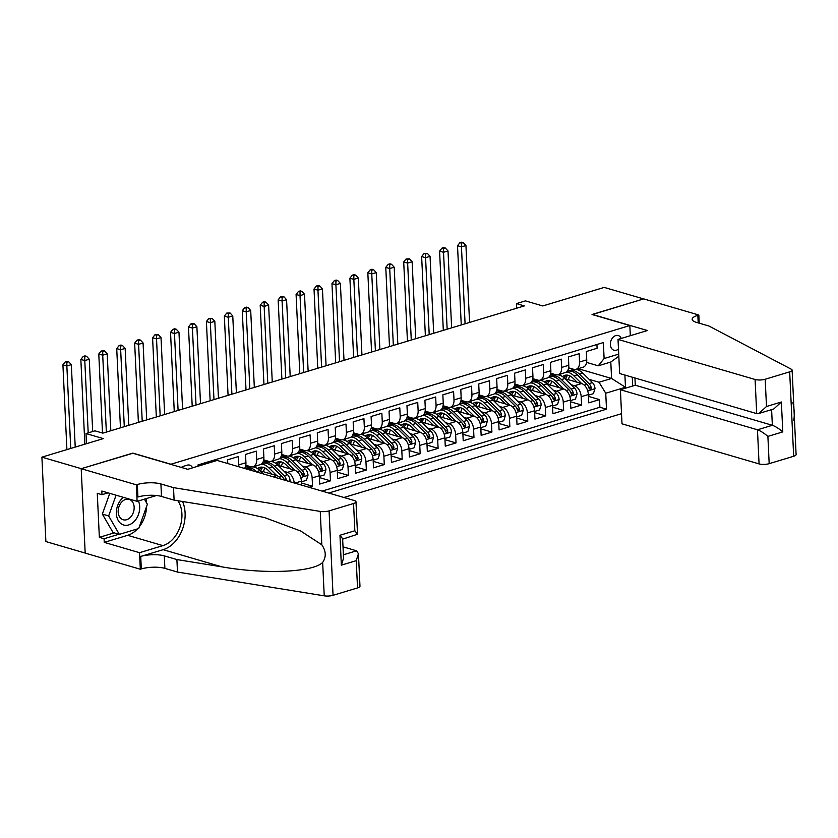 <?xml version="1.0" encoding="UTF-8"?>
<svg xmlns="http://www.w3.org/2000/svg" width="838" height="838" viewBox="0 0 838 838"><rect width="100%" height="100%" fill="white"/><g stroke="black" fill="none" stroke-linecap="round" stroke-linejoin="round"><path stroke-width="1.26" d="M621.262 338.437A7.647 5.562 106.3 0 0 618.255 335.546A7.647 5.562 106.3 0 0 615.762 335.577A7.647 5.562 106.3 0 0 610.431 342.972A7.647 5.562 106.3 0 0 613.961 350.221A7.647 5.562 106.3 0 0 616.454 350.179A7.647 5.562 106.3 0 0 618.486 349.079M343.894 497.489L621.534 413.679M85.172 553.059L45.88 541.568L41.9 457.15L103.336 438.609L86 433.539L86.482 443.7M630.323 335.703L629.841 325.542L592.037 314.491L643.605 298.925L604.219 287.413L542.783 305.954L525.447 300.884L516.48 303.597L516.7 308.206M132.865 453.264L81.286 468.672L41.9 457.15M596.928 344.512L597.106 348.273L586.338 351.52L586.736 359.848L579.561 362.016A9.564 5.929 73.2 0 1 576.02 369.328A9.564 5.929 73.2 0 1 573.684 369.296L568.656 367.83M579.561 362.016L579.163 353.688L568.405 356.936L568.793 365.263L561.617 367.432A9.564 5.929 73.2 0 1 558.087 374.743A9.564 5.929 73.2 0 1 555.751 374.712L550.713 373.245M561.617 367.432L561.23 359.104L550.472 362.351L550.859 370.679L543.684 372.847A9.564 5.929 73.2 0 1 540.143 380.159A9.564 5.929 73.2 0 1 537.818 380.127L532.779 378.661M543.684 372.847L543.296 364.52L532.528 367.767L532.926 376.094L525.751 378.263A9.564 5.929 73.2 0 1 522.21 385.564A9.564 5.929 73.2 0 1 519.874 385.543L514.846 384.076M525.751 378.263L525.353 369.935L514.595 373.182L514.982 381.51L507.807 383.678A9.564 5.929 73.2 0 1 504.277 390.979A9.564 5.929 73.2 0 1 501.941 390.958L496.903 389.481M507.807 383.678L507.419 375.351L496.662 378.598L497.049 386.926L489.874 389.094A9.564 5.929 73.2 0 1 486.333 396.395A9.564 5.929 73.2 0 1 484.008 396.374L478.969 394.897M489.874 389.094L489.486 380.766L478.718 384.014L479.116 392.341L471.941 394.499A9.564 5.929 73.2 0 1 468.4 401.811A9.564 5.929 73.2 0 1 466.064 401.79L461.036 400.313M471.941 394.499L471.543 386.171L460.785 389.429L461.172 397.757L453.997 399.915A9.564 5.929 73.2 0 1 450.467 407.226A9.564 5.929 73.2 0 1 448.131 407.205L443.093 405.728M453.997 399.915L453.609 391.587L442.852 394.834L443.239 403.162L436.064 405.33A9.564 5.929 73.2 0 1 432.523 412.642A9.564 5.929 73.2 0 1 430.198 412.621L425.159 411.144M436.064 405.33L435.676 397.003L424.908 400.25L425.306 408.577L418.131 410.746A9.564 5.929 73.2 0 1 414.59 418.057A9.564 5.929 73.2 0 1 412.254 418.026L407.226 416.559M418.131 410.746L417.733 402.418L406.975 405.665L407.362 413.993L400.187 416.161A9.564 5.929 73.2 0 1 396.657 423.473A9.564 5.929 73.2 0 1 394.321 423.441L389.282 421.975M400.187 416.161L399.799 407.834L389.041 411.081L389.429 419.409L382.254 421.577A9.564 5.929 73.2 0 1 378.713 428.888A9.564 5.929 73.2 0 1 376.388 428.857L371.349 427.39M382.254 421.577L381.866 413.249L371.098 416.496L371.496 424.824L364.321 426.992A9.564 5.929 73.2 0 1 360.78 434.304A9.564 5.929 73.2 0 1 358.444 434.273L353.416 432.806M364.321 426.992L363.922 418.665L353.165 421.912L353.552 430.24L346.377 432.408A9.564 5.929 73.2 0 1 342.847 439.709A9.564 5.929 73.2 0 1 340.511 439.688L335.472 438.222M346.377 432.408L345.989 424.08L335.231 427.328L335.619 435.655L328.444 437.824A9.564 5.929 73.2 0 1 324.903 445.125A9.564 5.929 73.2 0 1 322.578 445.104L317.539 443.627M328.444 437.824L328.056 429.496L317.288 432.743L317.686 441.071L310.51 443.239A9.564 5.929 73.2 0 1 306.97 450.54A9.564 5.929 73.2 0 1 304.634 450.519L299.606 449.042M310.51 443.239L310.112 434.912L299.355 438.159L299.742 446.486L292.567 448.644A9.564 5.929 73.2 0 1 289.037 455.956A9.564 5.929 73.2 0 1 286.701 455.935L281.662 454.458M292.567 448.644L292.179 440.317L281.421 443.574L281.809 451.902L274.634 454.06A9.564 5.929 73.2 0 1 271.093 461.371A9.564 5.929 73.2 0 1 268.768 461.35L263.729 459.873M274.634 454.06L274.246 445.732L263.478 448.979L263.876 457.307L256.7 459.475A9.564 5.929 73.2 0 1 253.16 466.787A9.564 5.929 73.2 0 1 250.824 466.766L245.796 465.289M256.7 459.475L256.302 451.148L245.544 454.395L245.932 462.723L238.767 464.891A9.564 5.929 73.2 0 1 238.715 466.735M238.767 464.891L238.369 456.563L227.611 459.811L227.779 463.54M309.044 487.297L312.532 486.239L301.471 483.002M296.003 459.936L312.584 464.776A9.564 5.929 -106.8 0 1 319.32 475.743L319.707 484.071L330.476 480.823L319.404 477.587M313.936 454.521L330.528 459.36A9.564 5.929 -106.8 0 1 337.253 470.338L337.651 478.666L348.409 475.408L337.347 472.182M331.879 449.105L348.461 453.955A9.564 5.929 -106.8 0 1 355.197 464.922L355.584 473.25L366.342 470.003L355.281 466.766M349.813 443.69L366.395 448.54A9.564 5.929 -106.8 0 1 373.13 459.507L373.518 467.834L384.286 464.587L373.214 461.35M367.746 438.274L384.338 443.124A9.564 5.929 -106.8 0 1 391.063 454.091L391.461 462.419L402.219 459.172L391.157 455.935M385.69 432.858L402.271 437.708A9.564 5.929 -106.8 0 1 409.007 448.676L409.394 457.003L420.152 453.756L409.091 450.519M403.623 427.443L420.205 432.293A9.564 5.929 -106.8 0 1 426.94 443.26L427.328 451.588L438.096 448.34L427.024 445.104M421.556 422.027L438.148 426.877A9.564 5.929 -106.8 0 1 444.873 437.845L445.271 446.172L456.029 442.925L444.957 439.688M439.5 416.612L456.082 421.462A9.564 5.929 -106.8 0 1 462.817 432.429L463.205 440.757L473.962 437.509L462.901 434.273M457.433 411.196L474.015 416.046A9.564 5.929 -106.8 0 1 480.75 427.013L481.138 435.341L491.906 432.094L480.834 428.857M475.366 405.791L491.948 410.63A9.564 5.929 -106.8 0 1 498.683 421.608L499.081 429.936L509.839 426.678L498.767 423.441M493.31 400.375L509.892 405.215A9.564 5.929 -106.8 0 1 516.627 416.193L517.015 424.52L527.772 421.263L516.711 418.036M511.243 394.96L527.825 399.81A9.564 5.929 -106.8 0 1 534.56 410.777L534.948 419.105L545.716 415.858L534.644 412.621M529.176 389.544L545.758 394.394A9.564 5.929 -106.8 0 1 552.493 405.362L552.891 413.689L563.649 410.442L552.577 407.205M547.12 384.129L563.702 388.979A9.564 5.929 -106.8 0 1 570.437 399.946L570.825 408.274L581.582 405.026L570.521 401.79M86 433.539L94.966 430.837L102.844 433.141L524.358 305.901L516.48 303.597M192.551 467.845A7.406 5.384 106.3 0 0 189.681 465.121A7.406 5.384 106.3 0 0 187.272 465.163L183.323 466.357A7.406 5.384 106.3 0 0 181.333 467.436M632.281 377.215L632.7 386.004M629.841 325.542L170.669 464.315M578.147 368.689L611.572 378.462L610.797 362.026L598.238 365.818L604.114 358.538L603.36 342.564L197.988 464.933L198.051 466.19M604.114 358.538L618.716 354.128M624.907 375.057L625.473 387.261L605.748 393.221L606.503 409.185L328.706 493.048M571.191 384.768L574.459 385.731A9.564 5.929 73.2 0 1 581.195 396.699L581.582 405.026M550.43 374.439L553.75 375.403M565.053 378.713L581.635 383.563L574.459 385.731M553.258 390.183L556.526 391.147A9.564 5.929 73.2 0 1 563.262 402.114L563.649 410.442M532.497 379.855L535.807 380.819M535.325 395.599L538.593 396.552A9.564 5.929 73.2 0 1 545.318 407.53L545.716 415.858M514.553 385.271L517.874 386.234M517.381 401.014L520.649 401.968A9.564 5.929 73.2 0 1 527.385 412.935L527.772 421.263M496.62 390.686L499.94 391.65M499.448 406.43L502.716 407.383A9.564 5.929 73.2 0 1 509.452 418.351L509.839 426.678M478.687 396.091L481.997 397.065M481.515 411.846L484.783 412.799A9.564 5.929 73.2 0 1 491.508 423.766L491.906 432.094M460.743 401.507L464.063 402.481M463.571 417.261L466.839 418.214A9.564 5.929 73.2 0 1 473.575 429.182L473.962 437.509M442.81 406.922L446.13 407.897M445.638 422.677L448.906 423.63A9.564 5.929 73.2 0 1 455.642 434.597L456.029 442.925M424.876 412.338L428.187 413.312M427.705 428.092L430.973 429.046A9.564 5.929 73.2 0 1 437.698 440.013L438.096 448.34M406.933 417.753L410.253 418.728M409.772 433.508L413.029 434.461A9.564 5.929 73.2 0 1 419.765 445.428L420.152 453.756M389 423.169L392.32 424.143M391.828 438.913L395.096 439.877A9.564 5.929 73.2 0 1 401.831 450.844L402.219 459.172M371.066 428.585L374.377 429.548M373.895 444.329L377.163 445.292A9.564 5.929 73.2 0 1 383.888 456.26L384.286 464.587M353.123 434L356.443 434.964M355.961 449.744L359.219 450.697A9.564 5.929 73.2 0 1 365.955 461.675L366.342 470.003M335.19 439.416L338.51 440.379M338.018 455.16L341.286 456.113A9.564 5.929 73.2 0 1 348.021 467.08L348.409 475.408M317.256 444.831L320.566 445.795M320.085 460.575L323.353 461.529A9.564 5.929 73.2 0 1 330.078 472.496L330.476 480.823M299.313 450.236L302.633 451.211M302.151 465.991L305.409 466.944A9.564 5.929 73.2 0 1 312.145 477.911L312.532 486.239M281.379 455.652L284.7 456.626M284.208 471.406L287.476 472.36A9.564 5.929 73.2 0 1 294.18 482.95M263.446 461.068L266.756 462.042M278.069 465.341L294.651 470.191L287.476 472.36M245.503 466.483L248.823 467.457M260.126 470.757L276.718 475.607L272.958 476.738M322.096 491.11L599.882 407.258L599.526 399.611L588.454 396.374M581.635 383.563A9.564 5.929 -106.8 0 1 588.37 394.53L588.758 402.858L599.526 399.611M301.565 485.108L301.387 481.159A9.564 5.929 -106.8 0 0 294.651 470.191M598.238 365.818L586.59 362.414M132.854 453.107L170.669 464.158M589.135 379.363L599.013 382.243L611.572 378.462L625.473 387.261M244.549 468.442A9.564 5.929 -106.8 0 0 245.932 462.723M253.16 466.787L260.335 464.619A9.564 5.929 -106.8 0 0 263.876 457.307M280.971 479.085A9.564 5.929 -106.8 0 0 276.718 475.607M271.093 461.371L278.268 459.203A9.564 5.929 -106.8 0 0 281.809 451.902M289.037 455.956L296.212 453.787A9.564 5.929 -106.8 0 0 299.742 446.486M306.97 450.54L314.145 448.372A9.564 5.929 -106.8 0 0 317.686 441.071M324.903 445.125L332.078 442.967A9.564 5.929 -106.8 0 0 335.619 435.655M342.847 439.709L350.022 437.551A9.564 5.929 -106.8 0 0 353.552 430.24M360.78 434.304L367.955 432.136A9.564 5.929 -106.8 0 0 371.496 424.824M378.713 428.888L385.889 426.72A9.564 5.929 -106.8 0 0 389.429 419.409M396.657 423.473L403.832 421.305A9.564 5.929 -106.8 0 0 407.362 413.993M414.59 418.057L421.765 415.889A9.564 5.929 -106.8 0 0 425.306 408.577M432.523 412.642L439.699 410.473A9.564 5.929 -106.8 0 0 443.239 403.162M450.467 407.226L457.642 405.058A9.564 5.929 -106.8 0 0 461.172 397.757M468.4 401.811L475.575 399.642A9.564 5.929 -106.8 0 0 479.116 392.341M486.333 396.395L493.509 394.237A9.564 5.929 -106.8 0 0 497.049 386.926M504.277 390.979L511.442 388.822A9.564 5.929 -106.8 0 0 514.982 381.51M522.21 385.564L529.386 383.406A9.564 5.929 -106.8 0 0 532.926 376.094M540.143 380.159L547.319 377.99A9.564 5.929 -106.8 0 0 550.859 370.679M558.087 374.743L565.252 372.575A9.564 5.929 -106.8 0 0 568.793 365.263M599.882 407.258L606.503 409.185M605.748 393.221L599.013 382.243M576.02 369.328L583.196 367.159A9.564 5.929 -106.8 0 0 586.736 359.848M618.821 356.223L610.797 362.026M75.221 447.094L71.335 364.645L66.851 365.997L62.913 364.844L66.904 449.608M70.738 448.445L66.851 365.997L66.872 362.278L68.664 361.744L67.092 361.283L65.301 361.817L66.872 362.278M65.301 361.817L62.913 364.844M71.335 364.645L68.664 361.744M123.406 497.353A15.534 11.292 106.3 0 0 116.346 512.301A15.534 11.292 106.3 0 0 122.798 524.703A15.534 11.292 106.3 0 0 136.311 518.827A15.534 11.292 106.3 0 0 138.438 500.967M129.733 499.563A10.632 7.731 106.3 0 0 129.136 499.354A10.632 7.731 106.3 0 0 118.87 506.98A10.632 7.731 106.3 0 0 122.578 519.56A10.632 7.731 106.3 0 0 123.176 519.769A10.632 7.731 106.3 0 0 133.452 512.144A10.632 7.731 106.3 0 0 129.733 499.563M144.419 499.155L147.383 504.256L138.71 528.516L119.342 534.361L113.046 532.518L102.351 514.103L109.778 493.362M119.342 534.361L108.657 515.946L116.073 495.206M102.351 514.103L108.657 515.946M217.147 460.429L354.212 500.496A7.165 2.105 -2.7 0 1 355.993 501.784A7.165 2.105 -2.7 0 1 353.552 503.502L329.072 510.897L333.053 595.315A7.165 2.105 177.3 0 1 324.233 595.839L177.488 572.061L164.887 568.374A16.729 4.923 -2.7 0 0 141.308 568.939L140.323 569.232L85.183 553.111L81.202 468.693L132.582 453.18L187.722 469.301L217.147 460.429M177.488 572.061L176.902 559.564L221.902 566.855C264.934 574.439 312.511 572.354 322.661 562.455C326.338 556.924 326.066 551.037 321.823 544.805L300.727 531.03L264.85 517.675L219.095 507.419L174.105 500.129L161.493 496.442A16.729 4.923 -2.7 0 0 137.914 497.007L137.327 484.521L136.343 484.814L81.202 468.693M174.105 500.129L173.508 487.643L160.906 483.955A16.729 4.923 -2.7 0 0 137.327 484.521M221.902 566.855L163.138 549.676L140.721 556.442A16.729 4.923 -2.7 0 1 164.3 555.877L176.902 559.564M357.533 587.92L356.244 560.664L358.434 553.729L359.973 586.202A7.165 2.105 177.3 0 1 357.533 587.92L333.053 595.315M321.823 544.805L320.252 511.421L173.508 487.643M137.547 528.862A26.889 19.536 -73.7 0 1 127.659 535.314L104.247 542.375L104.08 538.729L118.933 534.235M108.06 492.859L101.995 494.692L97.271 493.31L99.355 537.347L104.08 538.729M101.995 494.692L101.827 491.037L137.118 501.354L136.343 484.814M140.323 569.232L139.537 552.692L162.949 545.632A26.889 19.536 106.3 0 0 180.076 526.767A26.889 19.536 106.3 0 0 177.918 500.747M104.247 542.375L139.537 552.692M343.014 546.837L356.579 550.807L358.434 553.729M163.138 549.676A31.132 22.626 106.3 0 0 182.537 501.501M156.476 495.52L137.118 501.354M320.252 511.421A7.165 2.105 -2.7 0 0 329.072 510.897M146.001 498.673A26.889 19.536 -73.7 0 1 146.587 502.884M146.64 506.351A26.889 19.536 -73.7 0 1 139.338 526.767M99.355 537.347L114.209 532.863M356.244 560.664L341.359 565.158L343.549 558.234L342.637 538.75L339.956 535.262L354.841 530.768L357.522 534.256L342.648 539.127M634.942 378.001L635.288 385.229L620.403 389.722L622.005 423.829L759.071 463.906L757.468 429.789L772.353 425.295L771.609 409.635M620.403 389.722L757.468 429.789C760.674 430.962 764.151 433.162 767.891 436.399L769.179 463.665L793.67 456.27L789.679 371.852A7.165 2.105 -2.7 0 0 792.12 370.134A7.165 2.105 -2.7 0 0 791.313 369.223L708.927 326.013L696.315 322.326A16.729 4.923 177.3 0 1 692.167 319.33A16.729 4.923 177.3 0 1 697.845 315.318L698.829 315.015L643.689 298.894L592.309 314.575M592.298 314.407L647.439 330.528L618.025 339.411L755.09 379.488A7.165 2.105 -2.7 0 0 765.199 379.247L789.679 371.852M698.829 315.015L699.217 323.175M618.025 339.411L619.638 373.518L756.704 413.595L755.09 379.488M792.12 370.134L796.1 454.552A7.165 2.105 177.3 0 1 793.67 456.27M769.179 463.665A7.165 2.105 177.3 0 1 759.071 463.906M792.884 402.607C794.393 409.656 794.665 415.543 793.722 420.257M635.288 385.229L772.353 425.295C775.569 426.469 779.047 428.668 782.786 431.905L767.891 436.399M765.199 379.247L766.487 406.503L758.84 413.49L756.704 413.595M766.487 406.503L781.372 402.01L773.736 408.996L758.84 413.49M92.683 431.528L89.268 359.23L84.785 360.581L80.846 359.429L84.848 444.192M88.2 432.879L84.785 360.581L84.806 356.862L86.607 356.328L85.026 355.867L83.234 356.401L84.806 356.862M83.234 356.401L80.846 359.429M89.268 359.23L86.607 356.328M110.836 430.732L107.201 353.814L102.718 355.165L98.779 354.013L102.508 433.036M106.353 432.083L102.718 355.165L102.749 351.447L104.541 350.913L101.168 350.986L102.749 351.447M101.168 350.986L98.779 354.013M107.201 353.814L104.541 350.913M128.769 425.316L125.145 348.399L120.662 349.75L116.723 348.608L120.452 427.82M124.286 426.668L120.662 349.75L120.682 346.042L122.474 345.497L120.902 345.036L119.111 345.581L120.682 346.042M119.111 345.581L116.723 348.608M125.145 348.399L122.474 345.497M263.352 473.931L259.958 470.589A18.279 11.344 -106.8 0 0 252.95 466.839M251.18 466.85A18.279 11.344 -106.8 0 0 249.996 467.101L246.592 468.128A18.279 11.344 -106.8 0 0 245.534 468.536M257.025 472.087L256.554 471.616A18.279 11.344 -106.8 0 0 246.592 468.128M245.125 468.61A18.279 11.344 73.2 0 1 252.751 470.841M146.702 419.901L143.078 342.983L138.595 344.345L134.656 343.192L138.396 422.404M142.219 421.252L138.595 344.345L138.616 340.626L140.417 340.081L138.836 339.62L137.044 340.165L138.616 340.626M137.044 340.165L134.656 343.192M143.078 342.983L140.417 340.081M289.749 481.651L290.063 480.624A6.337 3.928 -106.8 0 0 287.518 474.664L277.891 465.174A18.279 11.344 -106.8 0 0 270.884 461.424M264.923 467.939A15.178 9.417 -106.8 0 0 263.53 471.752M269.113 461.434A18.279 11.344 -106.8 0 0 267.93 461.686L264.525 462.712A18.279 11.344 -106.8 0 0 263.478 463.121M276.781 475.628L268.925 467.887A18.279 11.344 -106.8 0 0 261.414 464.095M256.355 465.823A18.279 11.344 -106.8 0 0 254.951 467.311M272.214 474.298L268.129 470.265A15.178 9.417 -106.8 0 0 259.864 467.363A15.178 9.417 -106.8 0 0 257.591 468.641M286.387 480.666L286.376 479.881A6.337 3.928 -106.8 0 0 284.103 475.691L274.487 466.2A18.279 11.344 -106.8 0 0 264.525 462.712M262.158 463.424L262.378 463.362A18.279 11.344 73.2 0 1 272.329 466.85L281.956 476.34A6.337 3.928 73.2 0 1 284.072 479.996M260.628 470.904A15.178 9.417 73.2 0 1 262.86 467.237M261.645 467.112A15.178 9.417 -106.8 0 0 259.214 469.888M283.181 477.943L283.307 478.079A3.226 2.001 73.2 0 1 284.113 479.221L286.376 479.881M164.646 414.485L161.011 337.567L156.528 338.929L152.589 337.777L156.329 416.989M160.163 415.837L156.528 338.929L156.559 335.21L158.351 334.666L154.978 334.75L156.559 335.21M154.978 334.75L152.589 337.777M161.011 337.567L158.351 334.666M301.418 481.829L306.425 480.31L307.996 475.209A6.337 3.928 -106.8 0 0 305.451 469.249L295.835 459.758A18.279 11.344 -106.8 0 0 288.827 456.019M282.867 462.524A15.178 9.417 -106.8 0 0 281.463 466.337M287.057 456.019A18.279 11.344 -106.8 0 0 285.873 456.27L282.458 457.297A18.279 11.344 -106.8 0 0 281.411 457.716M294.714 470.212L286.858 462.471A18.279 11.344 -106.8 0 0 279.347 458.679M274.288 460.408A18.279 11.344 -106.8 0 0 272.884 461.895M290.158 468.882L286.072 464.849A15.178 9.417 -106.8 0 0 277.797 461.948A15.178 9.417 -106.8 0 0 275.524 463.225M280.091 458.009L280.311 457.946A18.279 11.344 73.2 0 1 290.273 461.434L299.889 470.925A6.337 3.928 73.2 0 1 302.162 475.125L303.597 476.173L304.32 474.476A6.337 3.928 -106.8 0 0 302.047 470.275L292.42 460.785A18.279 11.344 -106.8 0 0 282.458 457.297M278.562 465.488A15.178 9.417 73.2 0 1 280.793 461.822M279.578 461.696A15.178 9.417 -106.8 0 0 277.148 464.482M301.114 472.527L301.251 472.663A3.226 2.001 73.2 0 1 302.047 473.805L304.32 474.476M182.579 409.07L178.955 332.162L174.472 333.514L170.533 332.361L174.262 411.584M178.096 410.421L174.472 333.514L174.493 329.795L176.284 329.25L174.713 328.789L172.921 329.334L174.493 329.795M172.921 329.334L170.533 332.361M178.955 332.162L176.284 329.25M319.351 476.413L324.358 474.905L325.94 469.793A6.337 3.928 -106.8 0 0 323.384 463.833L313.768 454.343A18.279 11.344 -106.8 0 0 306.76 450.603M300.8 457.108A15.178 9.417 -106.8 0 0 299.396 460.921M304.99 450.603A18.279 11.344 -106.8 0 0 303.806 450.854L300.402 451.881A18.279 11.344 -106.8 0 0 299.344 452.3M312.647 464.797L304.802 457.056A18.279 11.344 -106.8 0 0 297.281 453.264M292.221 454.992A18.279 11.344 -106.8 0 0 290.828 456.48M308.091 463.466L304.005 459.434A15.178 9.417 -106.8 0 0 295.741 456.542A15.178 9.417 -106.8 0 0 293.457 457.81M298.035 452.604L298.244 452.53A18.279 11.344 73.2 0 1 308.206 456.029L317.822 465.509A6.337 3.928 73.2 0 1 320.095 469.709L321.541 470.757L322.253 469.06A6.337 3.928 -106.8 0 0 319.98 464.86L310.364 455.38A18.279 11.344 -106.8 0 0 300.402 451.881M296.505 460.072A15.178 9.417 73.2 0 1 298.726 456.406M297.521 456.281A15.178 9.417 -106.8 0 0 295.081 459.067M319.048 467.112L319.184 467.248A3.226 2.001 73.2 0 1 319.99 468.39L322.253 469.06M200.512 403.654L196.888 326.747L192.405 328.098L188.466 326.946L192.206 406.168M196.029 405.005L192.405 328.098L192.426 324.379L194.227 323.835L192.646 323.374L190.855 323.918L192.426 324.379M190.855 323.918L188.466 326.946M196.888 326.747L194.227 323.835M337.285 470.998L342.292 469.49L343.873 464.378A6.337 3.928 -106.8 0 0 341.328 458.417L331.701 448.927A18.279 11.344 -106.8 0 0 324.694 445.188M318.733 451.692A15.178 9.417 -106.8 0 0 317.34 455.505M322.923 445.188A18.279 11.344 -106.8 0 0 321.74 445.439L318.335 446.465A18.279 11.344 -106.8 0 0 317.288 446.884M330.591 459.381L322.735 451.64A18.279 11.344 -106.8 0 0 315.224 447.848M310.165 449.577A18.279 11.344 -106.8 0 0 308.761 451.064M326.024 458.051L321.939 454.018A15.178 9.417 -106.8 0 0 313.674 451.127A15.178 9.417 -106.8 0 0 311.401 452.405M315.968 447.188L316.188 447.125A18.279 11.344 73.2 0 1 326.139 450.614L335.766 460.104A6.337 3.928 73.2 0 1 338.039 464.294L339.474 465.352L340.186 463.644A6.337 3.928 -106.8 0 0 337.913 459.454L328.297 449.964A18.279 11.344 -106.8 0 0 318.335 446.465M314.439 454.667A15.178 9.417 73.2 0 1 316.67 450.991M315.455 450.875A15.178 9.417 -106.8 0 0 313.024 453.651M336.991 461.696L337.117 461.832A3.226 2.001 73.2 0 1 337.924 462.974L340.186 463.644M218.456 398.239L214.821 321.331L210.338 322.682L206.399 321.53L210.139 400.753M213.973 399.59L210.338 322.682L210.369 318.964L212.161 318.419L208.788 318.503L210.369 318.964M208.788 318.503L206.399 321.53M214.821 321.331L212.161 318.419M355.228 465.582L360.235 464.074L361.807 458.962A6.337 3.928 -106.8 0 0 359.261 453.002L349.645 443.522A18.279 11.344 -106.8 0 0 342.637 439.772M336.677 446.277A15.178 9.417 -106.8 0 0 335.273 450.09M340.867 439.782A18.279 11.344 -106.8 0 0 339.683 440.023L336.268 441.06A18.279 11.344 -106.8 0 0 335.221 441.469M348.524 453.966L340.668 446.225A18.279 11.344 -106.8 0 0 333.157 442.443M328.098 444.161A18.279 11.344 -106.8 0 0 326.694 445.648M343.968 452.635L339.882 448.602A15.178 9.417 -106.8 0 0 331.607 445.711A15.178 9.417 -106.8 0 0 329.334 446.989M333.901 441.773L334.121 441.71A18.279 11.344 73.2 0 1 344.083 445.198L353.699 454.688A6.337 3.928 73.2 0 1 355.972 458.878L357.407 459.936L358.13 458.229A6.337 3.928 -106.8 0 0 355.857 454.039L346.23 444.549A18.279 11.344 -106.8 0 0 336.268 441.06M332.372 449.252A15.178 9.417 73.2 0 1 334.603 445.575M333.388 445.46A15.178 9.417 -106.8 0 0 330.958 448.236M354.924 456.291L355.061 456.417A3.226 2.001 73.2 0 1 355.857 457.569L358.13 458.229M236.389 392.823L232.765 315.916L228.282 317.267L224.343 316.115L228.072 395.337M231.906 394.185L228.282 317.267L228.303 313.548L230.094 313.003L226.731 313.087L228.303 313.548M226.731 313.087L224.343 316.115M232.765 315.916L230.094 313.003M373.161 460.167L378.168 458.658L379.75 453.557A6.337 3.928 -106.8 0 0 377.194 447.597L367.578 438.106A18.279 11.344 -106.8 0 0 360.57 434.356M354.61 440.861A15.178 9.417 -106.8 0 0 353.207 444.685M358.8 434.367A18.279 11.344 -106.8 0 0 357.617 434.608L354.212 435.645A18.279 11.344 -106.8 0 0 353.154 436.053M366.457 448.56L358.612 440.809A18.279 11.344 -106.8 0 0 351.091 437.027M346.031 438.745A18.279 11.344 -106.8 0 0 344.638 440.233M361.901 447.22L357.816 443.187A15.178 9.417 -106.8 0 0 349.551 440.296A15.178 9.417 -106.8 0 0 347.267 441.574M351.845 436.357L352.054 436.294A18.279 11.344 73.2 0 1 362.016 439.782L371.632 449.273A6.337 3.928 73.2 0 1 373.905 453.463L375.351 454.521L376.063 452.813A6.337 3.928 -106.8 0 0 373.79 448.623L364.174 439.133A18.279 11.344 -106.8 0 0 354.212 435.645M350.315 443.836A15.178 9.417 73.2 0 1 352.536 440.16M351.332 440.044A15.178 9.417 -106.8 0 0 348.891 442.82M372.858 450.875L372.994 451.001A3.226 2.001 73.2 0 1 373.8 452.153L376.063 452.813M254.323 387.407L250.698 310.5L246.215 311.851L242.276 310.699L246.016 389.921M249.839 388.769L246.215 311.851L246.236 308.133L248.038 307.598L246.456 307.137L244.665 307.672L246.236 308.133M244.665 307.672L242.276 310.699M250.698 310.5L248.038 307.598M391.095 454.751L396.102 453.243L397.683 448.141A6.337 3.928 -106.8 0 0 395.138 442.181L385.511 432.691A18.279 11.344 -106.8 0 0 378.504 428.941M372.543 435.446A15.178 9.417 -106.8 0 0 371.15 439.269M376.733 428.951A18.279 11.344 -106.8 0 0 375.55 429.203L372.145 430.229A18.279 11.344 -106.8 0 0 371.098 430.638M384.401 443.145L376.545 435.393A18.279 11.344 -106.8 0 0 369.034 431.612M363.975 433.34A18.279 11.344 -106.8 0 0 362.571 434.817M379.834 441.804L375.749 437.771A15.178 9.417 -106.8 0 0 367.484 434.88A15.178 9.417 -106.8 0 0 365.211 436.158M369.778 430.942L369.998 430.879A18.279 11.344 73.2 0 1 379.949 434.367L389.576 443.857A6.337 3.928 73.2 0 1 391.849 448.047L393.284 449.105L393.996 447.398A6.337 3.928 -106.8 0 0 391.723 443.208L382.107 433.717A18.279 11.344 -106.8 0 0 372.145 430.229M368.249 438.421A15.178 9.417 73.2 0 1 370.48 434.744M369.265 434.629A15.178 9.417 -106.8 0 0 366.835 437.405M390.801 445.46L390.927 445.586A3.226 2.001 73.2 0 1 391.734 446.738L393.996 447.398M272.266 381.992L268.631 305.084L264.148 306.436L260.209 305.283L263.949 384.506M267.783 383.354L264.148 306.436L264.18 302.717L265.971 302.183L264.389 301.722L262.598 302.256L264.18 302.717M262.598 302.256L260.209 305.283M268.631 305.084L265.971 302.183M409.038 449.336L414.045 447.827L415.617 442.726A6.337 3.928 -106.8 0 0 413.071 436.766L403.455 427.275A18.279 11.344 -106.8 0 0 396.447 423.525M390.487 430.03A15.178 9.417 -106.8 0 0 389.083 433.854M394.677 423.536A18.279 11.344 -106.8 0 0 393.493 423.787L390.079 424.814A18.279 11.344 -106.8 0 0 389.031 425.222M402.334 437.729L394.478 429.978A18.279 11.344 -106.8 0 0 386.967 426.196M381.908 427.925A18.279 11.344 -106.8 0 0 380.504 429.402M397.778 436.389L393.692 432.366A15.178 9.417 -106.8 0 0 385.417 429.465A15.178 9.417 -106.8 0 0 383.144 430.742M387.711 425.526L387.931 425.463A18.279 11.344 73.2 0 1 397.893 428.951L407.509 438.442A6.337 3.928 73.2 0 1 409.782 442.632L411.217 443.69L411.94 441.982A6.337 3.928 -106.8 0 0 409.667 437.792L400.04 428.302A18.279 11.344 -106.8 0 0 390.079 424.814M386.182 433.005A15.178 9.417 73.2 0 1 388.413 429.328M387.198 429.213A15.178 9.417 -106.8 0 0 384.768 431.989M408.735 440.044L408.871 440.17A3.226 2.001 73.2 0 1 409.667 441.322L411.94 441.982M290.199 376.587L286.575 299.669L282.092 301.02L278.153 299.868L281.882 379.09M285.716 377.938L282.092 301.02L282.113 297.301L283.904 296.767L280.541 296.841L282.113 297.301M280.541 296.841L278.153 299.868M286.575 299.669L283.904 296.767M426.971 443.92L431.979 442.412L433.56 437.31A6.337 3.928 -106.8 0 0 431.004 431.35L421.388 421.86A18.279 11.344 -106.8 0 0 414.381 418.11M408.42 424.625A15.178 9.417 -106.8 0 0 407.017 428.438M412.61 418.12A18.279 11.344 -106.8 0 0 411.427 418.372L408.022 419.398A18.279 11.344 -106.8 0 0 406.964 419.807M420.267 432.314L412.422 424.562A18.279 11.344 -106.8 0 0 404.901 420.781M399.841 422.509A18.279 11.344 -106.8 0 0 398.448 423.986M415.711 430.973L411.626 426.951A15.178 9.417 -106.8 0 0 403.361 424.049A15.178 9.417 -106.8 0 0 401.077 425.327M405.655 420.11L405.864 420.048A18.279 11.344 73.2 0 1 415.826 423.536L425.442 433.026A6.337 3.928 73.2 0 1 427.715 437.216L429.161 438.274L429.873 436.567A6.337 3.928 -106.8 0 0 427.6 432.377L417.984 422.886A18.279 11.344 -106.8 0 0 408.022 419.398M404.126 427.59A15.178 9.417 73.2 0 1 406.346 423.923M405.142 423.798A15.178 9.417 -106.8 0 0 402.701 426.573M426.668 434.629L426.804 434.754A3.226 2.001 73.2 0 1 427.61 435.907L429.873 436.567M308.133 371.171L304.508 294.253L300.025 295.605L296.086 294.463L299.826 373.675M303.649 372.522L300.025 295.605L300.046 291.896L301.848 291.352L300.266 290.891L298.475 291.435L300.046 291.896M298.475 291.435L296.086 294.463M304.508 294.253L301.848 291.352M444.905 438.515L449.912 436.996L451.493 431.895A6.337 3.928 -106.8 0 0 448.948 425.934L439.322 416.444A18.279 11.344 -106.8 0 0 432.314 412.694M426.353 419.21A15.178 9.417 -106.8 0 0 424.96 423.022M430.543 412.705A18.279 11.344 -106.8 0 0 429.36 412.956L425.955 413.982A18.279 11.344 -106.8 0 0 424.908 414.391M438.211 426.898L430.355 419.147A18.279 11.344 -106.8 0 0 422.844 415.365M417.785 417.094A18.279 11.344 -106.8 0 0 416.381 418.581M433.644 425.568L429.559 421.535A15.178 9.417 -106.8 0 0 421.294 418.633A15.178 9.417 -106.8 0 0 419.021 419.911M423.588 414.695L423.808 414.632A18.279 11.344 73.2 0 1 433.759 418.12L443.386 427.61A6.337 3.928 73.2 0 1 445.659 431.8L447.094 432.858L447.806 431.151A6.337 3.928 -106.8 0 0 445.533 426.961L435.917 417.471A18.279 11.344 -106.8 0 0 425.955 413.982M422.059 422.174A15.178 9.417 73.2 0 1 424.29 418.508M423.075 418.382A15.178 9.417 -106.8 0 0 420.645 421.158M444.611 429.213L444.737 429.339A3.226 2.001 73.2 0 1 445.544 430.491L447.806 431.151M326.076 365.756L322.441 288.838L317.958 290.199L314.02 289.047L317.759 368.259M321.593 367.107L317.958 290.199L317.99 286.481L319.781 285.936L318.199 285.475L316.408 286.02L317.99 286.481M316.408 286.02L314.02 289.047M322.441 288.838L319.781 285.936M462.848 433.099L467.855 431.58L469.427 426.479A6.337 3.928 -106.8 0 0 466.881 420.519L457.265 411.029A18.279 11.344 -106.8 0 0 450.257 407.278M444.297 413.794A15.178 9.417 -106.8 0 0 442.893 417.607M448.487 407.289A18.279 11.344 -106.8 0 0 447.303 407.54L443.889 408.567A18.279 11.344 -106.8 0 0 442.841 408.975M456.144 421.483L448.288 413.742A18.279 11.344 -106.8 0 0 440.778 409.95M435.718 411.678A18.279 11.344 -106.8 0 0 434.314 413.165M451.588 420.152L447.502 416.119A15.178 9.417 -106.8 0 0 439.227 413.218A15.178 9.417 -106.8 0 0 436.954 414.496M441.521 409.279L441.741 409.216A18.279 11.344 73.2 0 1 451.703 412.705L461.319 422.195A6.337 3.928 73.2 0 1 463.592 426.385L465.027 427.443L465.75 425.735A6.337 3.928 -106.8 0 0 463.477 421.545L453.85 412.055A18.279 11.344 -106.8 0 0 443.889 408.567M439.992 416.758A15.178 9.417 73.2 0 1 442.223 413.092M441.008 412.966A15.178 9.417 -106.8 0 0 438.578 415.753M462.545 423.798L462.681 423.934A3.226 2.001 73.2 0 1 463.477 425.076L465.75 425.735M344.009 360.34L340.385 283.422L335.902 284.784L331.963 283.632L335.692 362.844M339.526 361.691L335.902 284.784L335.923 281.065L337.714 280.521L336.143 280.06L334.352 280.604L335.923 281.065M334.352 280.604L331.963 283.632M340.385 283.422L337.714 280.521M480.782 427.684L485.789 426.165L487.37 421.064A6.337 3.928 -106.8 0 0 484.814 415.103L475.198 405.613A18.279 11.344 -106.8 0 0 468.191 401.873M462.23 408.378A15.178 9.417 -106.8 0 0 460.827 412.191M466.42 401.873A18.279 11.344 -106.8 0 0 465.237 402.125L461.832 403.151A18.279 11.344 -106.8 0 0 460.774 403.57M474.078 416.067L466.232 408.326A18.279 11.344 -106.8 0 0 458.711 404.534M453.651 406.262A18.279 11.344 -106.8 0 0 452.258 407.75M469.521 414.737L465.436 410.704A15.178 9.417 -106.8 0 0 457.171 407.802A15.178 9.417 -106.8 0 0 454.887 409.08M459.465 403.874L459.674 403.801A18.279 11.344 73.2 0 1 469.636 407.289L479.252 416.779A6.337 3.928 73.2 0 1 481.525 420.98L482.971 422.027L483.683 420.33A6.337 3.928 -106.8 0 0 481.41 416.13L471.794 406.639A18.279 11.344 -106.8 0 0 461.832 403.151M457.936 411.343A15.178 9.417 73.2 0 1 460.156 407.677M458.952 407.551A15.178 9.417 -106.8 0 0 456.511 410.337M480.478 418.382L480.614 418.518A3.226 2.001 73.2 0 1 481.421 419.66L483.683 420.33M361.943 354.924L358.318 278.017L353.835 279.368L349.896 278.216L353.636 357.438M357.459 356.276L353.835 279.368L353.856 275.65L355.647 275.105L354.076 274.644L352.285 275.189L353.856 275.65M352.285 275.189L349.896 278.216M358.318 278.017L355.647 275.105M498.715 422.268L503.722 420.76L505.304 415.648A6.337 3.928 -106.8 0 0 502.758 409.688L493.132 400.197A18.279 11.344 -106.8 0 0 486.124 396.458M480.164 402.963A15.178 9.417 -106.8 0 0 478.77 406.776M484.354 396.458A18.279 11.344 -106.8 0 0 483.17 396.709L479.765 397.736A18.279 11.344 -106.8 0 0 478.718 398.155M492.021 410.651L484.165 402.91A18.279 11.344 -106.8 0 0 476.644 399.118M471.595 400.847A18.279 11.344 -106.8 0 0 470.191 402.334M487.454 409.321L483.369 405.288A15.178 9.417 -106.8 0 0 475.104 402.397A15.178 9.417 -106.8 0 0 472.831 403.665M477.398 398.459L477.618 398.385A18.279 11.344 73.2 0 1 487.569 401.884L497.196 411.364A6.337 3.928 73.2 0 1 499.469 415.564L500.904 416.612L501.616 414.915A6.337 3.928 -106.8 0 0 499.343 410.714L489.727 401.234A18.279 11.344 -106.8 0 0 479.765 397.736M475.869 405.927A15.178 9.417 73.2 0 1 478.1 402.261M476.885 402.135A15.178 9.417 -106.8 0 0 474.455 404.922M498.421 412.966L498.547 413.103A3.226 2.001 73.2 0 1 499.354 414.244L501.616 414.915M379.886 349.509L376.252 272.601L371.768 273.953L367.83 272.8L371.569 352.023M375.403 350.86L371.768 273.953L371.8 270.234L373.591 269.689L372.009 269.228L370.218 269.773L371.8 270.234M370.218 269.773L367.83 272.8M376.252 272.601L373.591 269.689M516.658 416.853L521.665 415.344L523.237 410.232A6.337 3.928 -106.8 0 0 520.691 404.272L511.075 394.782A18.279 11.344 -106.8 0 0 504.067 391.042M498.107 397.547A15.178 9.417 -106.8 0 0 496.704 401.36M502.297 391.042A18.279 11.344 -106.8 0 0 501.114 391.294L497.699 392.331A18.279 11.344 -106.8 0 0 496.651 392.739M509.954 405.236L502.098 397.495A18.279 11.344 -106.8 0 0 494.588 393.703M489.528 395.431A18.279 11.344 -106.8 0 0 488.125 396.919M505.398 403.906L501.313 399.873A15.178 9.417 -106.8 0 0 493.037 396.982A15.178 9.417 -106.8 0 0 490.764 398.26M495.331 393.043L495.551 392.98A18.279 11.344 73.2 0 1 505.513 396.468L515.129 405.959A6.337 3.928 73.2 0 1 517.402 410.149L518.837 411.207L519.56 409.499A6.337 3.928 -106.8 0 0 517.287 405.309L507.66 395.819A18.279 11.344 -106.8 0 0 497.699 392.331M493.802 400.522A15.178 9.417 73.2 0 1 496.033 396.845M494.818 396.73A15.178 9.417 -106.8 0 0 492.388 399.506M516.355 407.551L516.491 407.687A3.226 2.001 73.2 0 1 517.287 408.829L519.56 409.499M397.82 344.093L394.195 267.186L389.712 268.537L385.773 267.385L389.502 346.607M393.336 345.445L389.712 268.537L389.733 264.818L391.524 264.274L389.953 263.813L388.162 264.358L389.733 264.818M388.162 264.358L385.773 267.385M394.195 267.186L391.524 264.274M534.592 411.437L539.599 409.929L541.18 404.817A6.337 3.928 -106.8 0 0 538.625 398.857L529.008 389.377A18.279 11.344 -106.8 0 0 522.001 385.627M516.04 392.132A15.178 9.417 -106.8 0 0 514.637 395.945M520.23 385.637A18.279 11.344 -106.8 0 0 519.047 385.878L515.642 386.915A18.279 11.344 -106.8 0 0 514.584 387.324M527.888 399.82L520.042 392.079A18.279 11.344 -106.8 0 0 512.521 388.298M507.461 390.016A18.279 11.344 -106.8 0 0 506.068 391.503M523.331 398.49L519.246 394.457A15.178 9.417 -106.8 0 0 510.981 391.566A15.178 9.417 -106.8 0 0 508.697 392.844M513.275 387.627L513.485 387.565A18.279 11.344 73.2 0 1 523.446 391.053L533.062 400.543A6.337 3.928 73.2 0 1 535.335 404.733L536.781 405.791L537.493 404.084A6.337 3.928 -106.8 0 0 535.22 399.894L525.604 390.403A18.279 11.344 -106.8 0 0 515.642 386.915M511.746 395.107A15.178 9.417 73.2 0 1 513.966 391.43M512.762 391.315A15.178 9.417 -106.8 0 0 510.321 394.09M534.288 402.146L534.424 402.271A3.226 2.001 73.2 0 1 535.231 403.424L537.493 404.084M415.753 338.678L412.128 261.77L407.645 263.122L403.707 261.969L407.446 341.192M411.269 340.039L407.645 263.122L407.666 259.403L409.457 258.858L406.095 258.942L407.666 259.403M406.095 258.942L403.707 261.969M412.128 261.77L409.457 258.858M552.525 406.021L557.532 404.513L559.114 399.412A6.337 3.928 -106.8 0 0 556.568 393.451L546.942 383.961A18.279 11.344 -106.8 0 0 539.934 380.211M533.974 386.716A15.178 9.417 -106.8 0 0 532.57 390.539M538.164 380.222A18.279 11.344 -106.8 0 0 536.98 380.473L533.576 381.5A18.279 11.344 -106.8 0 0 532.528 381.908M545.831 394.415L537.975 386.664A18.279 11.344 -106.8 0 0 530.454 382.882M525.405 384.6A18.279 11.344 -106.8 0 0 524.001 386.088M541.264 393.074L537.179 389.041A15.178 9.417 -106.8 0 0 528.914 386.15A15.178 9.417 -106.8 0 0 526.641 387.428M531.208 382.212L531.428 382.149A18.279 11.344 73.2 0 1 541.379 385.637L551.006 395.127A6.337 3.928 73.2 0 1 553.279 399.317L554.714 400.375L555.426 398.668A6.337 3.928 -106.8 0 0 553.153 394.478L543.537 384.988A18.279 11.344 -106.8 0 0 533.576 381.5M529.679 389.691A15.178 9.417 73.2 0 1 531.91 386.014M530.695 385.899A15.178 9.417 -106.8 0 0 528.265 388.675M552.232 396.73L552.357 396.856A3.226 2.001 73.2 0 1 553.164 398.008L555.426 398.668M433.696 333.262L430.062 256.355L425.578 257.706L421.64 256.554L425.379 335.776M429.213 334.624L425.578 257.706L425.61 253.987L427.401 253.453L424.028 253.526L425.61 253.987M424.028 253.526L421.64 256.554M430.062 256.355L427.401 253.453M570.469 400.606L575.476 399.098L577.047 393.996A6.337 3.928 -106.8 0 0 574.501 388.036L564.885 378.546A18.279 11.344 -106.8 0 0 557.878 374.796M551.917 381.3A15.178 9.417 -106.8 0 0 550.514 385.124M556.107 374.806A18.279 11.344 -106.8 0 0 554.924 375.057L551.509 376.084A18.279 11.344 -106.8 0 0 550.461 376.492M563.765 389L555.908 381.248A18.279 11.344 -106.8 0 0 548.398 377.467M543.338 379.195A18.279 11.344 -106.8 0 0 541.935 380.672M559.208 387.659L555.123 383.636A15.178 9.417 -106.8 0 0 546.847 380.735A15.178 9.417 -106.8 0 0 544.574 382.013M549.141 376.796L549.361 376.733A18.279 11.344 73.2 0 1 559.323 380.222L568.939 389.712A6.337 3.928 73.2 0 1 571.212 393.902L572.647 394.96L573.37 393.252A6.337 3.928 -106.8 0 0 571.097 389.062L561.47 379.572A18.279 11.344 -106.8 0 0 551.509 376.084M547.612 384.275A15.178 9.417 73.2 0 1 549.843 380.599M548.628 380.483A15.178 9.417 -106.8 0 0 546.198 383.259M570.165 391.315L570.301 391.44A3.226 2.001 73.2 0 1 571.097 392.593L573.37 393.252M451.63 327.857L448.005 250.939L443.522 252.29L439.583 251.138L443.312 330.361M447.146 329.208L443.522 252.29L443.543 248.572L445.334 248.038L443.763 247.577L441.972 248.111L443.543 248.572M441.972 248.111L439.583 251.138M448.005 250.939L445.334 248.038M588.402 395.19L593.409 393.682L594.99 388.581A6.337 3.928 -106.8 0 0 592.435 382.62L582.819 373.13A18.279 11.344 -106.8 0 0 575.811 369.38M569.85 375.885A15.178 9.417 -106.8 0 0 568.447 379.708M574.04 369.39A18.279 11.344 -106.8 0 0 572.857 369.642L569.452 370.668A18.279 11.344 -106.8 0 0 568.394 371.077M581.698 383.584L573.852 375.833A18.279 11.344 -106.8 0 0 566.331 372.051M561.271 373.779A18.279 11.344 -106.8 0 0 559.878 375.256M577.141 382.243L573.056 378.221A15.178 9.417 -106.8 0 0 564.791 375.319A15.178 9.417 -106.8 0 0 562.508 376.597M567.085 371.381L567.295 371.318A18.279 11.344 73.2 0 1 577.256 374.806L586.872 384.296A6.337 3.928 73.2 0 1 589.145 388.486L590.591 389.544L591.303 387.837A6.337 3.928 -106.8 0 0 589.03 383.647L579.414 374.157A18.279 11.344 -106.8 0 0 569.452 370.668M565.556 378.86A15.178 9.417 73.2 0 1 567.776 375.194M566.572 375.068A15.178 9.417 -106.8 0 0 564.131 377.844M588.098 385.899L588.234 386.025A3.226 2.001 73.2 0 1 589.041 387.177L591.303 387.837M469.563 322.441L465.938 245.524L461.455 246.875L457.517 245.723L461.256 324.945M465.08 323.793L461.455 246.875L461.476 243.156L463.267 242.622L461.696 242.161L459.905 242.706L461.476 243.156M459.905 242.706L457.517 245.723M465.938 245.524L463.267 242.622M563.702 388.979L556.526 391.147M545.758 394.394L538.593 396.552M527.825 399.81L520.649 401.968M509.892 405.215L502.716 407.383M491.948 410.63L484.783 412.799M474.015 416.046L466.839 418.214M456.082 421.462L448.906 423.63M438.148 426.877L430.973 429.046M420.205 432.293L413.029 434.461M402.271 437.708L395.096 439.877M384.338 443.124L377.163 445.292M366.395 448.54L359.219 450.697M348.461 453.955L341.286 456.113M330.528 459.36L323.353 461.529M312.584 464.776L305.409 466.944M588.37 394.53L581.195 396.699M570.437 399.946L563.262 402.114M552.493 405.362L545.318 407.53M534.56 410.777L527.385 412.935M516.627 416.193L509.452 418.351M498.683 421.608L491.508 423.766M480.75 427.013L473.575 429.182M462.817 432.429L455.642 434.597M444.873 437.845L437.698 440.013M426.94 443.26L419.765 445.428M409.007 448.676L401.831 450.844M391.063 454.091L383.888 456.26M373.13 459.507L365.955 461.675M355.197 464.922L348.021 467.08M337.253 470.338L330.078 472.496M319.32 475.743L312.145 477.911M301.387 481.159L294.829 483.138M161.493 496.442L160.906 483.955M164.3 555.877L164.887 568.374M341.359 565.158L339.956 535.262M354.841 530.768L353.552 503.502M324.233 595.839L322.661 562.455M140.721 556.442L141.308 568.939M127.659 535.314L162.949 545.632M343.391 554.787L356.579 550.807M781.372 402.01L782.786 431.905M698.201 322.881L697.845 315.318M256.554 471.616L259.958 470.589M288.377 481.253L290.021 480.75M274.487 466.2L277.891 465.174M268.925 467.887L272.329 466.85M284.103 475.691L287.518 474.664M279.305 477.136L281.956 476.34M300.737 477.524L307.965 475.335M292.42 460.785L295.835 459.758M286.858 462.471L290.273 461.434M302.047 470.275L305.451 469.249M297.249 471.731L299.889 470.925M318.67 472.108L325.898 469.919M310.364 455.38L313.768 454.343M304.802 457.056L308.206 456.029M319.98 464.86L323.384 463.833M315.182 466.316L317.822 465.509M336.604 466.693L343.831 464.514M328.297 449.964L331.701 448.927M322.735 451.64L326.139 450.614M337.913 459.454L341.328 458.417M333.115 460.9L335.766 460.104M354.547 461.277L361.775 459.098M346.23 444.549L349.645 443.522M340.668 446.225L344.083 445.198M355.857 454.039L359.261 453.002M351.059 455.484L353.699 454.688M372.481 455.862L379.708 453.683M364.174 439.133L367.578 438.106M358.612 440.809L362.016 439.782M373.79 448.623L377.194 447.597M368.992 450.069L371.632 449.273M390.414 450.446L397.641 448.267M382.107 433.717L385.511 432.691M376.545 435.393L379.949 434.367M391.723 443.208L395.138 442.181M386.926 444.653L389.576 443.857M408.357 445.03L415.585 442.852M400.04 428.302L403.455 427.275M394.478 429.978L397.893 428.951M409.667 437.792L413.071 436.766M404.869 439.238L407.509 438.442M426.291 439.615L433.518 437.436M417.984 422.886L421.388 421.86M412.422 424.562L415.826 423.536M427.6 432.377L431.004 431.35M422.802 433.822L425.442 433.026M444.224 434.199L451.452 432.02M435.917 417.471L439.322 416.444M430.355 419.147L433.759 418.12M445.533 426.961L448.948 425.934M440.736 428.407L443.386 427.61M462.167 428.784L469.385 426.605M453.85 412.055L457.265 411.029M448.288 413.742L451.703 412.705M463.477 421.545L466.881 420.519M458.679 423.001L461.319 422.195M480.101 423.379L487.328 421.189M471.794 406.639L475.198 405.613M466.232 408.326L469.636 407.289M481.41 416.13L484.814 415.103M476.613 417.586L479.252 416.779M498.034 417.963L505.262 415.774M489.727 401.234L493.132 400.197M484.165 402.91L487.569 401.884M499.343 410.714L502.758 409.688M494.546 412.17L497.196 411.364M515.978 412.547L523.195 410.369M507.66 395.819L511.075 394.782M502.098 397.495L505.513 396.468M517.287 405.309L520.691 404.272M512.479 406.755L515.129 405.959M533.911 407.132L541.139 404.953M525.604 390.403L529.008 389.377M520.042 392.079L523.446 391.053M535.22 399.894L538.625 398.857M530.423 401.339L533.062 400.543M551.844 401.716L559.072 399.537M543.537 384.988L546.942 383.961M537.975 386.664L541.379 385.637M553.153 394.478L556.568 393.451M548.356 395.924L551.006 395.127M569.788 396.301L577.005 394.122M561.47 379.572L564.885 378.546M555.908 381.248L559.323 380.222M571.097 389.062L574.501 388.036M566.289 390.508L568.939 389.712M587.721 390.885L594.949 388.706M579.414 374.157L582.819 373.13M573.852 375.833L577.256 374.806M589.03 383.647L592.435 382.62M584.233 385.092L586.872 384.296M357.522 534.256L355.993 501.784"/></g></svg>
